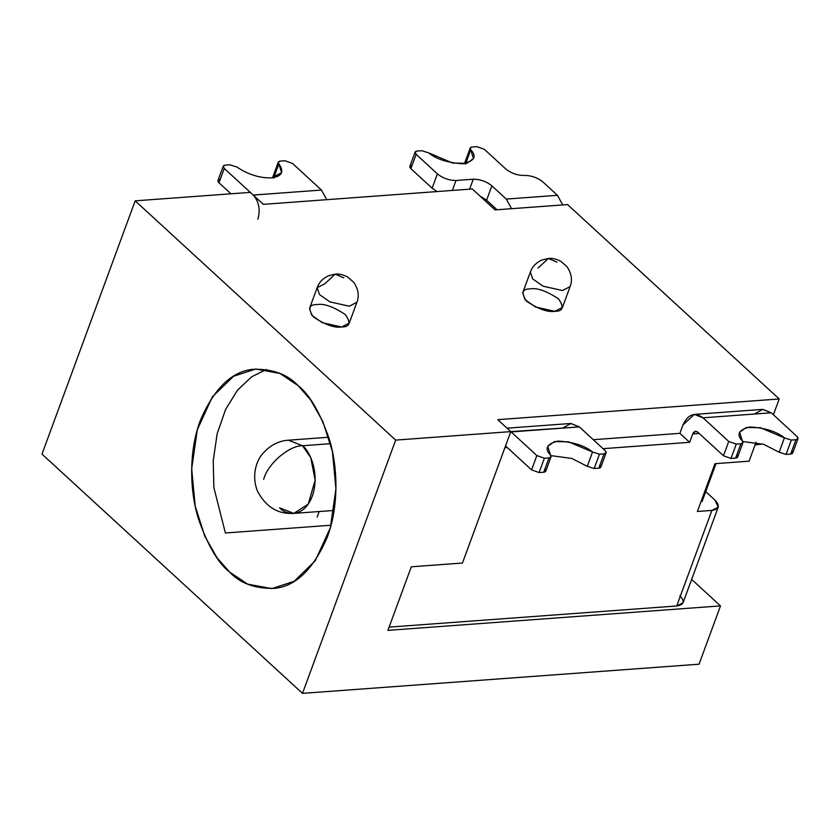 <?xml version="1.0" encoding="UTF-8"?>
<svg xmlns="http://www.w3.org/2000/svg" width="840" height="840" viewBox="0 0 840 840"><rect width="100%" height="100%" fill="white"/><g stroke="black" fill="none" stroke-linecap="round" stroke-linejoin="round"><path stroke-width="1.26" d="M567.557 204.582L779.216 398.969L773.399 414.781L779.216 398.969L497.784 419.664L779.216 398.969L567.557 204.582L495.065 209.906L472.28 188.979L263.34 204.341L472.28 188.979L495.065 209.906L567.557 204.582M762.647 443.982L755.066 444.917L762.647 443.982M691.646 579.39L720.5 605.892L699.058 664.199L720.5 605.892L387.912 630.357L411.296 566.8L462.462 563.031L510.804 431.624L497.784 419.664L510.804 431.624L395.682 440.097L135.177 200.844L42 454.104L302.494 693.357L395.682 440.097L510.804 431.624L462.462 563.031L411.296 566.8L387.912 630.357L720.5 605.892L691.646 579.39M716.016 463.606L702.103 501.438L716.016 463.606M298.095 385.623L279.972 373.475L255.738 369.012L233.489 376.299L212.384 396.827L197.305 429.723L191.678 468.836L195.206 506.121L204.823 536.235L217.066 557.812L229.52 571.988L247.643 584.147L271.877 588.609L294.126 581.312L315.231 560.784L330.309 527.898L335.937 488.786L332.409 451.49L322.791 421.376L310.548 399.798L298.095 385.623C309.582 394.517 319.998 412.398 329.332 439.257C337.712 466.074 339.192 505.722 327.306 537.128C313.446 569.247 295.838 586.309 274.481 588.347C255.087 588.819 240.103 583.37 229.52 571.988C218.033 563.094 207.617 545.223 198.282 518.364C189.903 491.536 188.422 451.889 200.309 420.494C214.168 388.374 231.777 371.301 253.134 369.274C272.528 368.792 287.511 374.252 298.095 385.623M331.044 525.221L225.404 532.99L213.864 487.536L213.245 460.645L217.172 433.724L225.593 409.447L237.605 390.054L251.748 376.73L266.48 369.443L251.748 376.73L237.605 390.054L225.593 409.447L217.172 433.724L213.245 460.645L213.864 487.536L225.404 532.99L331.044 525.221M263.34 204.341L250.309 192.371L135.177 200.844L395.682 440.097L302.494 693.357L699.058 664.199L302.494 693.357L42 454.104L135.177 200.844L250.309 192.371L263.34 204.341M530.387 288.876C537.254 287.679 546.651 291.029 558.579 298.914C564.323 307.251 563.062 311.388 554.809 311.304C547.942 312.491 538.534 309.151 526.606 301.266C520.874 292.919 522.134 288.792 530.387 288.876M317.184 304.553C324.041 303.356 333.449 306.705 345.377 314.591C351.12 322.928 349.86 327.065 341.596 326.981C334.74 328.178 325.332 324.828 313.404 316.943C307.671 308.595 308.931 304.469 317.184 304.553M335.202 274.123C338.951 273.693 343.077 274.649 347.603 276.98L353.703 282.25C358.355 289.096 359.425 295.774 356.906 302.284L349.251 306.191L329.91 301.896L319.473 294.546L317.173 287.669L324.828 283.762L335.202 274.123L343.781 277.83L335.202 274.123L328.482 275.762C322.781 278.492 319.011 282.461 317.173 287.669L319.473 294.546L329.91 301.896L349.251 306.191L356.906 302.284L349.262 323.075L341.596 326.981L322.266 322.686L311.829 315.336L309.519 308.459L317.173 287.669M548.394 258.447L556.983 262.154L548.404 258.447C552.153 258.017 556.279 258.972 560.805 261.303L566.916 266.574C571.557 273.42 572.628 280.098 570.108 286.608L562.453 290.514L543.113 286.219L532.676 278.869L530.376 271.992L532.676 278.869L543.113 286.219L562.453 290.514L570.108 286.608L562.464 307.398L554.809 311.304L535.469 307.01L525.031 299.659L522.721 292.772L530.376 271.992C532.214 266.784 535.983 262.815 541.684 260.085L548.404 258.447L538.03 268.086M786.062 454.409L790.682 454.062L795.952 439.73L791.332 440.066L786.062 454.409L779.142 452.225L763.77 444.36L742.739 441.504L763.77 444.36L779.142 452.225L784.413 437.892L791.332 440.066L795.952 439.73C798.325 439.352 798.662 438.249 796.961 436.422L771.246 412.797L703.017 417.816L728.742 441.441L736.26 444.119L730.989 458.451L735.609 458.115L740.88 443.782L736.26 444.119L740.88 443.782C743.001 443.489 743.495 442.554 742.371 440.979C736.134 434.469 738.612 429.807 749.826 426.972C765.082 427.854 776.611 431.498 784.413 437.892L760.41 427.718L746.329 427.487L739.62 432.18L742.928 442.743L740.88 443.782L735.609 458.115L730.989 458.451L723.471 455.774L697.746 432.149L723.471 455.774L728.742 441.441L703.017 417.816C694.712 411.82 688.034 414.204 682.962 424.967L679.885 433.335L682.962 424.967L694.323 414.404L703.017 417.816L771.246 412.797L796.961 436.422L798 438.69L795.952 439.73L790.682 454.062L786.062 454.409L791.332 440.066L784.413 437.892L779.142 452.225L786.062 454.409M791.69 450.765C793.38 452.582 793.044 453.684 790.682 454.062L792.729 453.022L798 438.69M737.1 455.312C738.224 456.897 737.73 457.821 735.609 458.115L737.646 457.076L742.928 442.743M594.174 468.52L598.804 468.174L604.075 453.842L599.456 454.178L594.174 468.52L587.265 466.337L571.893 458.472L550.861 455.616L571.893 458.472L587.265 466.337L592.536 451.994L599.456 454.178L604.075 453.842C606.438 453.464 606.774 452.361 605.083 450.534L579.359 426.909L511.13 431.928L536.855 455.553L544.383 458.231L539.101 472.563L543.722 472.227L549.003 457.894L544.383 458.231L549.003 457.894C551.114 457.601 551.618 456.666 550.494 455.091C544.247 448.581 546.735 443.909 557.949 441.084C573.206 441.966 584.735 445.61 592.536 451.994L568.523 441.83L554.452 441.588L547.732 446.292L551.04 456.844L549.003 457.894L543.722 472.227L539.101 472.563L531.583 469.886L505.858 446.261L531.583 469.886L536.855 455.553L510.804 431.634L579.359 426.909L605.083 450.534L606.113 452.802L604.075 453.842L598.804 468.174L594.174 468.52L599.456 454.178L592.536 451.994L587.265 466.337L594.174 468.52M599.812 464.867C601.503 466.694 601.167 467.796 598.804 468.174L600.841 467.135L606.113 452.802M545.212 469.423C546.336 470.999 545.843 471.933 543.722 472.227L545.769 471.188L551.04 456.844M705.716 491.62L715.019 500.168L705.716 491.62M702.103 501.438L701.053 501.512L702.103 501.438M697.389 511.476L711.889 510.405C719.219 509.229 720.258 505.817 715.019 500.168L718.221 507.181L711.889 510.405L697.389 511.476L714.976 463.691L749.081 461.181L756.053 442.239L749.081 461.181L714.976 463.691L697.389 511.476M679.854 595.728C685.094 601.388 684.054 604.8 676.725 605.976L389.099 627.123L676.725 605.976L711.889 510.405L676.725 605.976L683.057 602.752L718.221 507.181M699.174 433.471L692.727 433.944L689.65 442.302L603.057 448.675L689.65 442.302L679.885 433.335L593.282 439.698L679.885 433.335L689.65 442.302L692.727 433.944C693.998 431.245 695.667 430.657 697.746 432.149L695.573 431.298L692.727 433.944L699.174 433.471M507.286 447.573L504.872 447.752L507.286 447.573M754.457 414.036L762.815 409.374L771.246 412.797L762.552 409.395L694.323 414.404M562.569 428.148L570.927 423.486L579.359 426.909L570.675 423.497L507.056 428.18M544.383 458.231L536.855 455.553L531.583 469.886L539.101 472.563L544.383 458.231M736.26 444.119L728.742 441.441L723.471 455.774L730.989 458.451L736.26 444.119M273.578 178.238L278.849 163.895L278.303 162.141L280.34 161.102L284.97 160.755L280.34 161.102C278.229 161.385 277.725 162.32 278.849 163.895C284.466 171.791 281.988 176.453 271.394 177.902L281.61 172.704L278.849 163.895L273.578 178.238C272.454 176.652 272.947 175.718 275.069 175.434M319.19 511.529L317.142 517.083L319.19 511.529M292.488 163.433L321.468 190.05L326.729 199.678L321.468 190.05L292.488 163.433L284.97 160.755L292.488 163.433M223.23 166.184L217.948 180.527L218.988 182.784L224.259 168.452L223.23 166.184L225.267 165.144L229.887 164.808L236.806 166.992C247.926 174.468 259.455 178.112 271.394 177.902C259.455 178.112 247.926 174.468 236.806 166.992L229.887 164.808L225.267 165.144C222.905 165.522 222.569 166.625 224.259 168.452L253.239 195.069C258.983 201.6 260.526 209.633 257.891 219.156C260.526 209.633 258.983 201.6 253.239 195.069L224.259 168.452L218.988 182.784L230.979 193.798L218.988 182.784C217.297 180.968 217.634 179.865 219.996 179.477M253.239 195.069L321.468 190.05L253.239 195.069M278.303 162.141L273.031 176.474L273.21 177.713M415.107 152.082L409.836 166.415L410.865 168.672L432.117 188.191L437.105 191.562L432.117 188.191L410.865 168.672L416.147 154.34L415.107 152.082L417.155 151.032L421.774 150.696L428.694 152.88L452.697 163.044L466.778 163.285L473.498 158.592L470.18 148.029L472.227 146.99L476.847 146.643L472.227 146.99C470.106 147.273 469.613 148.208 470.736 149.793C476.983 156.292 474.495 160.965 463.281 163.8C448.024 162.907 436.495 159.275 428.694 152.88L421.774 150.696L417.155 151.032C414.792 151.421 414.456 152.513 416.147 154.34L437.388 173.859C442.921 178.269 449.127 180.474 456.005 180.484L473.277 179.214C480.155 179.214 486.35 181.419 491.883 185.84L486.612 200.172L497.049 209.759L486.612 200.172L479.923 195.993L486.612 200.172L491.883 185.84L506.289 199.07L491.883 185.84C486.35 181.419 480.155 179.214 473.277 179.214L456.005 180.484L452.34 190.439L456.005 180.484C449.127 180.474 442.921 178.269 437.388 173.859L416.147 154.34L410.865 168.672C409.175 166.856 409.511 165.753 411.873 165.375M543.05 182.07L557.466 195.31L562.726 204.939L557.466 195.31L506.289 199.07L511.56 208.698L506.289 199.07L557.466 195.31L543.05 182.07C537.527 177.66 531.321 175.455 524.444 175.445L524.444 175.445C531.321 175.455 537.527 177.66 543.05 182.07M465.465 164.126L470.736 149.793L465.465 164.126C464.342 162.55 464.835 161.616 466.956 161.322M524.223 175.466C517.356 175.466 511.151 173.25 505.617 168.84L484.365 149.321L476.847 146.643L484.365 149.321L505.617 168.84C511.151 173.25 517.356 175.466 524.223 175.466M469.613 189.168L473.277 179.214L469.613 189.168M432.117 188.191L437.388 173.859L432.117 188.191M470.18 148.029L464.909 162.362L465.098 163.601M263.981 478.328L263.634 479.283L263.981 478.328C268.328 463.292 289.527 445.368 302.526 445.746L310.758 457.653L315.147 480.123L308.238 504.126L293.79 513.398L279.668 507.864C285.401 514.794 303.513 518.962 312.26 496.241C320.429 472.983 309.173 450.177 302.526 445.746L330.561 443.678L302.526 445.746L288.382 440.202L302.526 445.746C289.527 445.368 268.328 463.292 263.981 478.328M328.724 437.241L288.404 440.202C278.502 440.895 269.976 445.347 262.815 453.558C256.609 460.152 251.108 475.724 257.597 491.369C265.892 506.961 277.956 514.311 293.79 513.398L334.11 510.437"/></g></svg>

